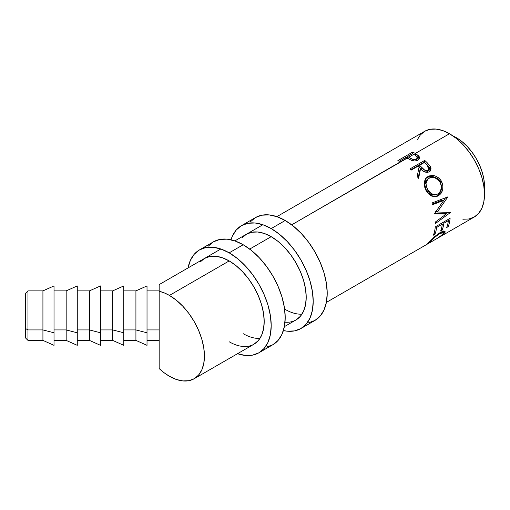 <?xml version="1.0" encoding="UTF-8"?>
<svg xmlns="http://www.w3.org/2000/svg" width="510" height="510" viewBox="0 0 510 510"><rect width="100%" height="100%" fill="white"/><g stroke="black" fill="none" stroke-linecap="round" stroke-linejoin="round"><path stroke-width="0.76" d="M54.022 285.938L54.022 345.327L54.022 332.788L42.923 329.925L27.974 329.925L27.974 290.878L27.974 329.925L42.923 329.925L42.923 290.878L42.923 329.925L54.022 332.788L54.022 285.931L42.923 290.878L27.974 290.878L25.5 293.358L25.5 328.497L27.974 329.925L27.974 340.387L27.974 329.925L25.5 328.497L25.5 293.365M77.271 285.938L77.271 345.327L77.271 332.788L66.172 329.925L54.022 329.925L66.172 329.925L66.172 290.878L66.172 329.925L77.271 332.788L77.271 285.931L66.172 290.878L54.022 290.878M100.521 285.938L100.521 345.327L100.521 332.788L89.422 329.925L77.271 329.925L89.422 329.925L89.422 290.878L89.422 329.925L100.521 332.788L100.521 285.931L89.422 290.878L77.271 290.878M123.771 285.938L123.771 345.327L123.771 332.788L112.672 329.925L100.521 329.925L112.672 329.925L112.672 290.878L112.672 329.925L123.771 332.788L123.771 285.931L112.672 290.878L100.521 290.878M147.02 285.938L147.02 345.34L147.02 332.788L135.921 329.925L123.771 329.925L135.921 329.925L135.921 290.878L135.921 329.925L147.02 332.788L147.02 285.931L135.921 290.878L123.771 290.878M412.488 153.631L407.547 156.481L408.822 157.207L413.782 154.345A49.508 28.585 -120 0 0 412.488 153.631L407.547 156.481L407.611 158.54L407.547 156.481L410.11 157.998L410.046 159.981L410.11 157.998L408.822 157.207L413.782 154.345A49.508 28.585 -120 0 0 412.488 153.631M407.573 157.188L406.668 157.705L407.573 157.188M411.098 160.185L407.324 158.075L291.701 224.827L407.088 157.941A49.508 28.585 -120 0 0 406.03 157.361L399.19 161.307A49.508 28.585 -120 0 0 397.857 160.624L412.679 152.069A49.508 28.585 60 0 1 415.299 153.472A49.508 28.585 60 0 1 415.586 153.631L419.131 156.468L419.45 158.24L418.876 159.33L417.103 160.529L414.592 161.001L411.098 160.185C413.533 161.256 415.765 161.262 417.786 160.191L419.469 158.125L418.729 155.926L415.586 153.631L415.567 155.646L415.586 153.631A49.508 28.585 -120 0 0 415.299 153.472L449.495 133.728L415.299 153.472A49.508 28.585 -120 0 0 412.679 152.069L397.857 160.624A49.508 28.585 -120 0 1 399.19 161.307L406.03 157.361A49.508 28.585 -120 0 1 407.088 157.941L411.098 160.185M462.889 219.236L468.939 218.994L474.249 217.03A49.508 28.585 -120 0 0 481.835 177.359A49.508 28.585 -120 0 0 449.495 133.728L442.661 130.56L436.095 129.075L430.045 129.31L424.734 131.28L420.387 134.889L417.148 140.008M159.171 285.23L159.171 291.274A49.508 28.585 60 0 1 169.428 295.424L229.188 260.922L169.428 295.424A49.508 28.585 60 0 1 201.769 339.048A49.508 28.585 60 0 1 194.183 378.726A49.508 28.585 60 0 1 169.428 376.272A49.508 28.585 60 0 1 159.171 368.577L159.171 340.387L147.02 340.387M284.37 326.655L295.953 319.968L300.307 316.353L303.546 311.234L305.535 304.801L306.21 297.298L305.535 289.023L303.546 280.296L300.307 271.435L295.953 262.797L290.649 254.707L284.599 247.477L278.026 241.383L271.199 236.665L264.371 233.497L257.805 232.005L251.749 232.248L246.445 234.211A49.508 28.585 60 0 1 271.199 236.665L249.69 249.084L271.199 236.665A49.508 28.585 60 0 1 303.546 280.296A49.508 28.585 60 0 1 295.953 319.968A49.508 28.585 60 0 1 284.994 322.205M429.975 171.379L429.866 168.294L426.927 164.628A47.035 27.157 -120 0 0 424.25 162.072A47.035 27.157 60 0 1 426.927 164.628L427.539 163.085A49.508 28.585 -120 0 0 424.722 160.401L424.25 162.072L410.837 169.817L424.25 162.072L424.722 160.401L409.9 168.957L424.722 160.401A49.508 28.585 60 0 1 427.539 163.085L430.631 166.898L431.02 168.039L430.797 170.263L429.286 171.838L427.119 172.45L423.491 171.296L420.572 168.74L418.595 178.315A49.508 28.585 -120 0 0 417.167 176.543L419.035 167.172A49.508 28.585 -120 0 0 418.015 166.183L411.175 170.13A49.508 28.585 -120 0 0 409.9 168.957A49.508 28.585 -120 0 1 411.175 170.13L418.015 166.183A49.508 28.585 -120 0 1 419.035 167.172L417.167 176.543A49.508 28.585 -120 0 1 418.595 178.315L420.572 168.74C423.179 171.934 426.079 172.966 429.286 171.838L430.491 170.786L430.421 166.509L427.539 163.085L426.927 164.628L429.656 167.886L430.421 166.509L429.656 167.886L429.994 171.334M440.927 180.33L442.89 185.359L442.699 189.612L441.073 193.296L439.805 194.705L437.548 196.165L435.075 196.777L431.645 196.057L428.47 193.832L425.984 190.396L424.428 186.43L424.186 182.44L425.327 178.997L426.43 177.659L429.484 175.893L433.219 175.542L435.164 175.95L438.785 177.945L440.927 180.33M446.091 214.117L434.711 213.747A49.508 28.585 -120 0 0 434.647 213.371L443.77 200.373L432.537 204.714A49.508 28.585 -120 0 0 431.976 202.986L447.601 196.956A49.508 28.585 60 0 1 447.672 197.198L437.338 212.007L450.279 212.421A49.508 28.585 60 0 1 450.285 212.644L435.483 223.482A49.508 28.585 -120 0 0 435.483 221.946L446.091 214.117L444.344 213.225L434.769 213.205L444.344 213.225L446.091 214.117L435.483 221.946A49.508 28.585 -120 0 1 435.483 223.482L450.285 212.644L449.852 212.415L450.285 212.644A49.508 28.585 -120 0 0 450.279 212.421L437.338 212.007L435.629 211.452L437.338 212.007L447.672 197.198L447.117 197.141L447.672 197.198A49.508 28.585 -120 0 0 447.601 196.956L431.976 202.986A49.508 28.585 -120 0 1 432.537 204.714L443.77 200.373L434.647 213.371A49.508 28.585 -120 0 1 434.711 213.747L446.091 214.117M435.285 226.873L450.107 218.318A49.508 28.585 60 0 1 448.233 226.618L446.715 227.498A49.508 28.585 -120 0 0 448.417 220.62L443.859 223.252A49.508 28.585 60 0 1 442.151 230.131L440.634 231.011A49.508 28.585 -120 0 0 442.342 224.132L436.643 227.422A49.508 28.585 60 0 1 434.934 234.3L433.411 235.174A49.508 28.585 -120 0 0 435.285 226.873A49.508 28.585 -120 0 1 433.411 235.174L434.934 234.3A49.508 28.585 -120 0 0 436.643 227.422L442.342 224.132L441.335 223.38L442.342 224.132A49.508 28.585 -120 0 1 440.634 231.011L442.151 230.131A49.508 28.585 -120 0 0 443.859 223.252L448.417 220.62L447.417 219.874L448.417 220.62A49.508 28.585 -120 0 1 446.715 227.498L448.233 226.618L447.321 225.713L448.233 226.618A49.508 28.585 -120 0 0 450.107 218.318L435.285 226.873M426.813 244.405L428.986 243.155L429.943 241.906L429.662 241.504L429.943 241.906C432.353 239.152 435.559 236.398 439.575 233.637L439.135 233.153L439.575 233.637L443.413 232.656L442.533 234.613L436.585 238.769L441.469 235.569L443.145 233.892L443.228 232.522L441.839 232.592L439.575 233.637L434.144 237.781L428.986 243.155L426.838 244.398L434.909 236.391L440.219 232.49L443.005 231.228L444.777 231.177L445.166 232.126L442.699 234.931L437.357 238.317M438.906 237.43L474.249 217.03L478.603 213.416L481.835 208.297L483.824 201.864L484.5 194.367L483.824 186.093L481.835 177.359L478.603 168.498L474.249 159.859L468.939 151.77L462.889 144.54L456.322 138.446L449.495 133.728A49.508 28.585 -120 0 0 424.741 131.274L276.866 216.648M428.387 242.817L428.986 243.155L428.693 243.327L436.598 238.763M453.192 136.093A39.608 22.867 -120 0 1 456.495 137.77L461.958 141.55L467.211 146.421L472.056 152.203L476.295 158.68L479.782 165.591L482.371 172.673L483.964 179.66L484.302 189.981A39.608 22.867 -120 0 0 456.495 137.77L455.902 138.114L456.495 137.77L453.192 136.087M147.02 329.925L159.171 329.925L147.02 329.925M220.855 248.988L159.171 284.599L159.171 329.925L159.171 291.274L164.245 292.874L169.428 295.424L176.256 300.141L182.822 306.236L188.878 313.465L194.183 321.555L198.537 330.193L201.769 339.048L203.764 347.782L204.433 356.056L203.764 363.553L201.769 369.992L198.537 375.111L194.183 378.72L188.878 380.689L182.822 380.925L176.256 379.44L169.428 376.272L164.245 372.829L159.171 368.577L159.171 329.925L159.171 368.577M437.338 238.329L444.006 233.784L443.515 233.089L444.006 233.784L445.077 231.387L440.219 232.49L433.315 237.845M443.107 231.202L442.648 231.719M441.437 232.26L441.118 232.611M442.591 231.776L443.305 230.941M442.852 222.507L443.859 223.252L442.852 222.507M441.966 223.017A47.035 27.157 60 0 1 441.832 223.756A47.035 27.157 -120 0 0 441.966 223.017M441.239 229.226L442.151 230.131L441.239 229.226M435.636 226.676L436.643 227.422L435.636 226.676M434.023 233.395L434.934 234.3L434.023 233.395M448.048 219.51A47.035 27.157 60 0 1 447.914 220.243A47.035 27.157 -120 0 0 448.048 219.51M442.138 200.162L443.77 200.373L442.138 200.162L432.327 204.051L442.138 200.162M447.627 212.37L445.587 213.856L447.627 212.37M445.568 197.746L443.745 200.366L445.568 197.746M438.332 195.763L434.577 196.777L438.332 195.763C443.082 192.385 444.133 187.546 441.481 181.254C437.606 175.772 433.06 174.222 427.852 176.613L426.13 177.952L424.116 183.676L425.984 190.396L430.128 195.209L435.4 196.752L438.332 195.763M425.646 178.532L426.851 177.69C432.04 175.287 436.483 176.683 440.194 181.872L441.481 181.254L440.194 181.872C442.693 187.865 441.564 192.538 436.809 195.885L439.563 193.449L441.233 189.879L441.507 185.793L439.665 180.999L437.599 178.749L434.074 176.906L432.168 176.549L428.476 176.964L425.436 178.717M434.182 195.011L430.663 194.552L428.139 192.742L425.799 189.325L424.996 186.972L424.856 183.829L425.812 181.063L426.723 179.979M427.788 178.978L426.889 180.087L425.99 182.937L426.201 186.207L428.406 190.95L432.097 194.221L433.513 194.718L436.343 194.622L438.288 193.634L439.843 192.021L441.08 189.006L441.131 185.551L440.398 183.007L439.033 180.738L434.909 177.741L431.74 177.263L430.261 177.544L426.692 180.005L424.785 184.639L426.175 190.071L427.469 189.452L425.939 183.747L427.801 178.965L428.929 178.13C433.188 176.269 436.879 177.633 440.009 182.21C442.195 187.317 441.411 191.263 437.656 194.049L435.572 194.801L431.052 193.602L427.469 189.452L426.175 190.071L434.01 195.037L435.578 194.801M419.908 170.225L418.13 177.735L419.908 170.225M428.221 170.627L426.545 171.991M425.735 172.068L424.039 171.602L422.618 170.557L418.997 166.923L421.4 169.345C423.045 171.57 425.015 172.355 427.297 171.698L428.139 170.41C425.793 171.016 423.765 170.168 422.063 167.86L421.4 169.345L422.063 167.86L419.532 165.304L418.997 166.923L419.532 165.304L424.473 162.454L419.532 165.304L424.824 170.244L426.564 170.761L428.139 170.41L427.297 171.698L428.827 169.766M427.08 165.061A49.508 28.585 -120 0 0 424.473 162.454A49.508 28.585 -120 0 1 427.08 165.061L428.853 169.741L428.139 170.41L429.044 169.314L429.05 167.828L427.08 165.061M416.899 156.487L418.551 157.832L418.729 155.926L418.551 157.832L419.156 158.954L418.544 157.832M412.788 153.791L412.679 152.069L412.788 153.791M417.11 160.095L416.511 160.828M416.772 158.451L417.116 158.973M418.085 157.38L416.836 156.442M416.211 161.032L416.466 159.177C414.114 159.955 411.997 159.566 410.11 157.998L413.062 159.471L414.879 159.649L416.466 159.177L416.211 161.032M415.197 155.199A49.508 28.585 -120 0 0 413.782 154.345A49.508 28.585 -120 0 1 415.197 155.199L417.441 157.864L416.466 159.177L417.346 158.227L417.314 157.074L415.197 155.199M416.683 160.688L417.441 157.858M135.921 329.925L135.921 340.387L135.921 329.925M112.672 329.925L112.672 340.387L112.672 329.925M89.422 329.925L89.422 340.387L89.422 329.925M66.172 329.925L66.172 340.387L66.172 329.925M42.923 329.925L42.923 340.387L42.923 329.925M25.5 337.907L25.5 328.497L25.5 337.913L27.974 340.387L42.923 340.387L54.022 345.34M308.544 322.811L314.906 320.458A59.409 34.304 -120 0 0 324.016 272.85A59.409 34.304 -120 0 0 285.205 220.498L271.199 228.582A59.409 34.304 60 0 1 310.01 280.933A59.409 34.304 60 0 1 300.906 328.542A59.409 34.304 60 0 1 283.394 330.55L287.277 331.188L294.538 330.901L300.906 328.542L306.127 324.207L310.01 318.061L312.4 310.341L313.21 301.346L312.4 291.414L310.01 280.933L306.127 270.306L300.906 259.941L294.538 250.231L287.277 241.555L279.397 234.243L271.199 228.582L285.205 220.498L277.006 216.699L269.127 214.908L261.866 215.194L255.497 217.553L250.276 221.888M285.205 309.43A49.508 28.585 -120 0 0 301.945 314.173M300.906 328.542L314.906 320.458L320.133 316.123L324.016 309.978L326.406 302.258L327.21 293.256L326.406 283.33L324.016 272.85L320.133 262.223L314.906 251.851L308.544 242.148L301.276 233.472L293.397 226.159L285.205 220.498A59.409 34.304 -120 0 0 255.497 217.553L241.498 225.637A59.409 34.304 60 0 1 271.199 228.582L263.007 224.782L255.121 222.991L247.86 223.278L241.491 225.637A59.409 34.304 60 0 0 230.998 239.796L232.388 236.117L236.27 229.972L241.491 225.637M246.445 234.211L242.091 237.826M266.532 347.068L272.901 344.709A59.409 34.304 -120 0 0 282.005 297.101A59.409 34.304 -120 0 0 243.194 244.749L229.188 252.833A59.409 34.304 60 0 1 268.005 305.19A59.409 34.304 60 0 1 258.895 352.792A59.409 34.304 60 0 1 237.526 353.698M194.183 378.726L253.942 344.218L258.296 340.61L261.534 335.484L263.523 329.052L264.199 321.555L263.523 313.28L261.534 304.546L258.296 295.692L253.942 287.053L248.638 278.964L242.588 271.728L236.022 265.64L229.188 260.922L222.36 257.754L215.794 256.262L209.737 256.505L204.433 258.468A49.508 28.585 60 0 1 229.188 260.922A49.508 28.585 60 0 1 261.534 304.546A49.508 28.585 60 0 1 253.942 344.218A49.508 28.585 60 0 1 229.188 341.77M243.194 333.68A49.508 28.585 -120 0 0 259.934 338.423M188.018 267.948A59.409 34.304 60 0 1 199.487 249.894A59.409 34.304 60 0 1 229.188 252.833L237.386 258.5L245.265 265.806L252.526 274.482L258.895 284.191L264.123 294.557L268.005 305.19L270.396 315.671L271.199 325.597L270.396 334.592L268.005 342.312L264.123 348.457L258.895 352.792L272.901 344.709L278.122 340.374L282.005 334.228L284.395 326.508L285.205 317.513L284.395 307.581L282.005 297.101L278.122 286.473L272.901 276.108L266.532 266.398L259.271 257.722L251.392 250.416L243.194 244.749L234.995 240.949L227.116 239.158L219.855 239.451L213.486 241.81L208.265 246.145M243.194 244.749A59.409 34.304 -120 0 0 213.486 241.81L199.487 249.894L205.849 247.535L213.116 247.248L220.996 249.033L229.188 252.833L243.194 244.749M187.986 268.094L190.377 260.374L194.259 254.229L199.487 249.894M258.895 352.792L252.526 355.151L245.265 355.438L237.386 353.653M204.433 258.468L200.079 262.083M326.374 302.398L426.895 244.366M159.171 290.878L147.02 290.878M234.861 240.905L262.867 224.731M442.406 231.425L443.413 232.656M147.02 345.34L135.921 340.387L123.771 340.387M123.771 345.34L112.672 340.387L100.521 340.387M100.521 345.34L89.422 340.387L77.271 340.387M77.271 345.34L66.172 340.387L54.022 340.387"/></g></svg>
